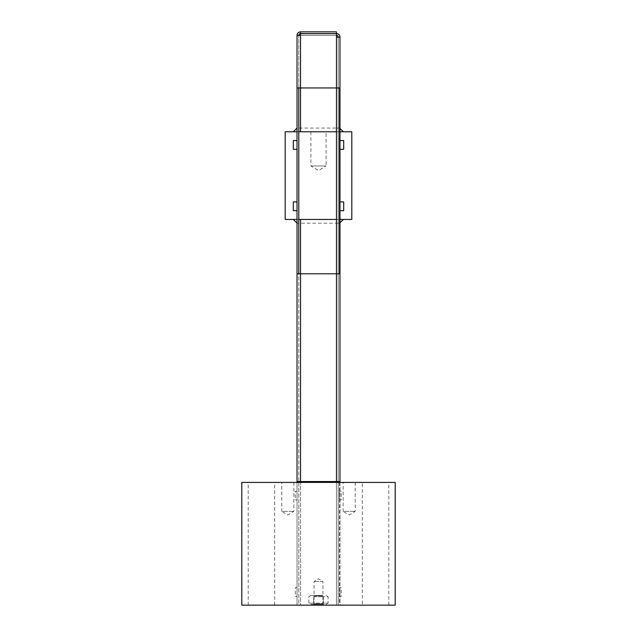 <?xml version="1.0" encoding="UTF-8"?>
<svg xmlns="http://www.w3.org/2000/svg" width="637" height="637" viewBox="0 0 637 637"><rect width="100%" height="100%" fill="white"/><g stroke="black" fill="none" stroke-linecap="round" stroke-linejoin="round"><path stroke-width="0.48" stroke-dasharray="3.19 2.39" d="M339.975 587.617L341.241 587.617L339.505 587.617L339.975 587.617L339.975 596.383L341.241 596.383L341.241 587.617M339.975 596.383L341.241 596.383M339.505 596.383L339.505 587.617M339.975 491.191L341.241 491.191L339.505 491.191L339.975 491.191L339.975 499.957L341.241 499.957L341.241 491.191M339.975 499.957L341.241 499.957M339.505 499.957L339.505 491.191M343.693 149.313L339.975 149.313L339.975 140.546L343.693 140.546M339.975 140.546L339.975 149.313M343.693 210.68L339.975 210.68L339.975 201.913L343.693 201.913M339.975 201.913L339.975 210.68M339.505 128.061L336.471 128.061L336.471 131.779L336.471 128.061L297.025 128.061L297.025 131.779L298.777 131.779L298.777 605.15L297.025 605.15L336.471 605.15L297.025 605.15L297.025 219.447L297.025 223.165L336.471 223.165L336.471 219.447L336.471 223.165L336.471 219.447L339.505 219.447L339.505 128.061L339.975 128.475M343.478 131.779L297.025 131.779L297.025 35.353L300.529 35.353L300.529 33.665L336.471 33.665L300.529 33.665L300.529 35.353L298.777 35.353L298.777 131.779L300.529 131.779L293.307 131.779M339.505 87.954L336.471 87.954L336.471 33.665L336.471 131.779L297.025 131.779L297.025 219.447L343.478 219.447M339.505 223.165L336.471 223.165L336.471 219.447L339.975 219.447L339.505 219.447L339.505 223.165L339.975 222.751M293.307 219.447L336.471 219.447L297.025 219.447L336.471 219.447L336.471 605.15L339.975 605.15L338.223 605.15L338.223 37.113L339.975 37.113L339.975 605.15L336.471 605.15L336.471 482.424M293.307 140.546L297.025 140.546L297.025 149.313L293.307 149.313M297.025 149.313L297.025 140.546M293.307 201.913L297.025 201.913L297.025 210.68L293.307 210.68M297.025 210.68L297.025 201.913M295.289 587.617L297.025 587.617L297.025 596.383L295.289 596.383L297.025 596.383L297.025 587.617L295.289 587.617L295.289 596.383M295.289 491.191L297.025 491.191L297.025 499.957L295.289 499.957L297.025 499.957L297.025 491.191L295.289 491.191L295.289 499.957M297.025 219.447L298.777 219.447M300.529 33.665L300.529 35.353L300.529 33.665L336.471 33.665L336.471 131.779L300.529 131.779L300.529 31.85L336.471 31.85L336.471 33.602L300.529 33.602L300.529 31.85L300.529 33.602A1.752 1.752 0 0 0 298.777 35.353L336.471 35.361L300.529 35.353L300.529 87.954L297.025 87.954M300.529 482.424L300.529 219.447L300.529 223.165L300.529 219.447L339.505 219.447L336.471 219.447L336.471 605.15L300.529 605.15L338.223 605.15L338.223 37.113L339.975 37.113A3.504 3.504 0 0 0 336.471 33.602L336.471 35.353L300.529 35.353L300.529 131.779L300.529 35.353L336.471 35.361L300.529 35.361L300.529 87.954L336.471 87.954L300.529 87.954L300.529 35.361L300.529 87.954L336.471 87.954L336.471 33.602L336.471 37.113L338.223 37.113L336.471 37.113L336.471 35.361L300.529 35.361M298.777 273.791L336.471 273.791L300.529 273.791L300.529 481.548L298.777 481.548L298.777 273.791L297.025 273.791M300.529 31.85A3.504 3.504 0 0 0 297.025 35.353L298.777 35.353L298.777 87.954M339.505 481.548L336.471 481.548L336.471 273.791L336.471 481.548L300.529 481.548L336.471 481.548L300.529 481.548L300.529 273.791L339.505 273.791M297.025 481.548L298.777 481.548M298.777 482.424L298.777 605.15M297.025 605.15L297.025 482.424M297.025 35.353L298.777 35.353M300.529 33.602L336.471 33.602L300.529 33.602M336.471 33.665L336.471 37.113L339.975 37.113M336.471 35.353A1.752 1.752 0 0 1 338.223 37.113M339.505 131.779L336.471 131.779L336.471 37.113L336.471 131.779L339.505 131.779M339.505 482.424L339.505 605.15L336.471 605.15L336.471 131.779M300.529 273.791L300.529 481.548L300.529 273.791M300.529 219.447L300.529 605.15L300.529 219.447M339.975 482.424L339.975 605.15L339.505 605.15M355.231 482.424L355.231 511.352L349.18 514.991L343.136 511.352L355.231 511.352L343.136 511.352L343.136 482.424L355.231 482.424L343.136 482.424M293.864 482.424L293.864 511.352L287.82 514.991L281.769 511.352L293.864 511.352L281.769 511.352L281.769 482.424L293.864 482.424L281.769 482.424M314.073 605.15L314.073 581.485L318.5 578.818L322.927 581.485L314.073 581.485L322.927 581.485L322.927 605.15L314.073 605.15L322.927 605.15M395.203 605.15L241.797 605.15M248.215 605.15L248.215 482.424L241.797 482.424M274.674 605.15L274.674 482.424L248.215 482.424M388.809 605.15L388.809 482.424L362.334 482.424L362.334 605.15L362.334 482.424L274.674 482.424M395.203 482.424L388.809 482.424M310.92 131.779L310.92 165.97L318.5 170.525L326.08 165.97L310.92 165.97L326.08 165.97L326.08 131.779L310.92 131.779L326.08 131.779M298.777 131.779L297.025 131.779M285.193 131.779L351.807 131.779M285.193 219.447L351.807 219.447M314.67 595.985L322.935 595.985L314.67 595.985M313.945 595.507L323.763 595.507L313.945 595.507M322.338 603.796L314.073 603.796L322.338 603.796M322.274 595.507L310.967 595.507L322.274 595.507M323.055 604.274L313.245 604.274L323.055 604.274M322.274 604.274L310.967 604.274L322.274 604.274M313.691 596.71L323.309 596.71L313.691 596.71L313.691 603.072L323.309 603.072L308.889 603.072L313.691 603.072L313.691 596.71M326.04 595.507L328.119 596.71L323.309 596.71L328.119 596.71L328.119 603.072L323.309 603.072L328.119 603.072L326.04 604.274M323.309 596.71L323.309 603.072L323.309 596.71M310.967 595.507L308.889 596.71L308.889 603.072L310.967 604.274M336.471 219.447L336.471 605.15M336.471 481.548L336.471 273.791M336.471 37.113L336.471 87.954M323.763 604.274L322.935 603.796L322.935 595.985L323.763 595.507M313.245 604.274L314.073 603.796L314.073 595.985L313.245 595.507"/><path stroke-width="0.96" d="M339.975 149.313L343.693 149.313L343.693 140.546L339.975 140.546M339.975 210.68L343.693 210.68L343.693 201.913L339.975 201.913M297.025 128.061L293.307 131.779L297.025 131.779L285.193 131.779L285.193 219.447L297.025 219.447L293.307 219.447L297.025 223.165M339.505 223.165L343.478 219.447L339.975 219.447L351.807 219.447L351.807 131.779L339.975 131.779L343.478 131.779L339.505 128.061M297.025 140.546L293.307 140.546L293.307 149.313L297.025 149.313M297.025 201.913L293.307 201.913L293.307 210.68L297.025 210.68M297.025 482.424L297.025 481.548L300.529 481.548L300.529 273.791L297.025 273.791L297.025 87.954L339.505 87.954L339.505 273.791L300.529 273.791L300.529 219.447L336.471 219.447L298.777 219.447M298.777 87.954L298.777 273.791M298.777 131.779L336.471 131.779L300.529 131.779L300.529 33.665L336.471 33.665L336.471 481.548L339.505 481.548L339.505 482.424M300.529 482.424L300.529 481.548L336.471 481.548L336.471 482.424M300.529 35.353L297.025 35.353A3.504 3.504 0 0 1 300.529 31.85L300.529 33.602L336.471 33.602L336.471 31.85L300.529 31.85M297.025 87.954L297.025 35.353M297.025 481.548L297.025 273.791M298.777 481.548L298.777 482.424M298.777 35.353A1.752 1.752 0 0 1 300.529 33.602L300.529 33.665M336.471 37.113L339.975 37.113A3.504 3.504 0 0 0 336.471 33.602L336.471 33.665M336.471 35.353A1.752 1.752 0 0 1 338.223 37.113M339.975 37.113L339.975 482.424M241.797 605.15L241.797 482.424L395.203 482.424L395.203 605.15L241.797 605.15"/></g></svg>
